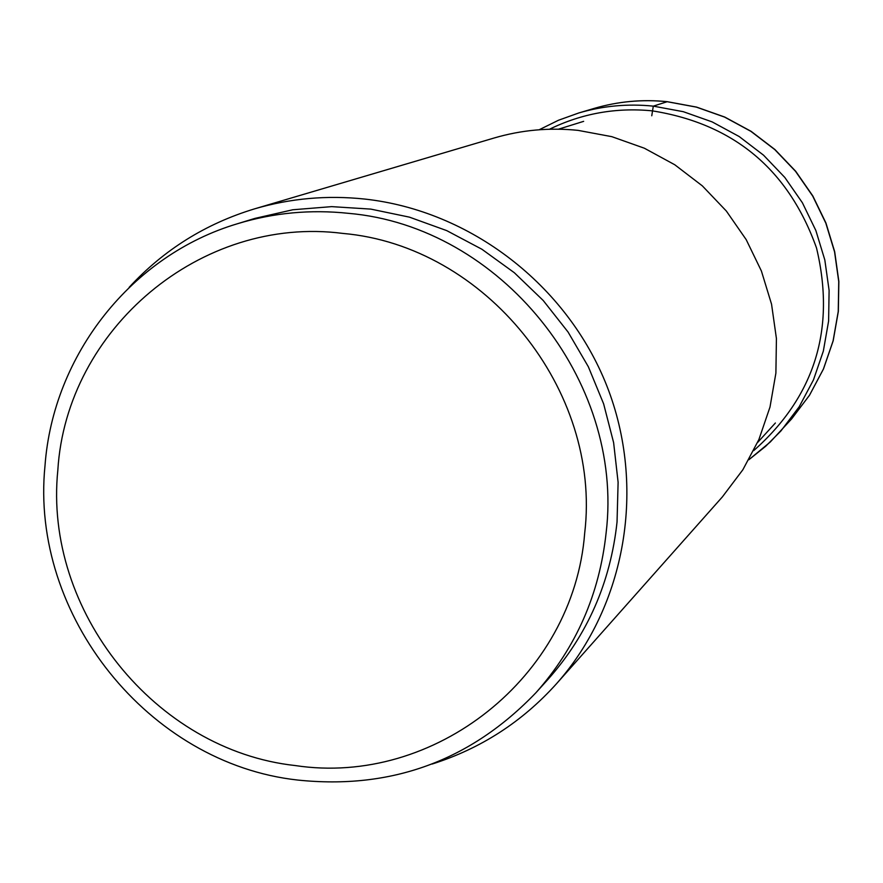 <?xml version="1.0" encoding="UTF-8"?>
<svg xmlns="http://www.w3.org/2000/svg" width="883" height="883" viewBox="0 0 883 883"><rect width="100%" height="100%" fill="white"/><g stroke="black" fill="none" stroke-linecap="round" stroke-linejoin="round"><path stroke-width="1.32" d="M295.198 765.55C434.326 786.654 573.564 677.14 584.689 533.122C601.82 389.9 485.275 245.761 342.891 233.421C200.949 215.011 66.346 329.127 57.825 470.242C43.51 610.76 155.419 750.296 295.198 765.55M297.637 780.042C391.324 789.821 470.738 760.738 535.893 692.769C576.113 647.526 599.535 594.149 606.146 532.637C624.513 380.01 500.219 226.357 348.487 213.333C310.617 209.326 273.697 212.759 237.737 223.653C131.512 255.132 53.068 354.977 45 465.716C29.834 615.285 148.852 763.718 297.637 780.042M237.737 223.653L254.889 218.41L292.77 209.768L331.666 206.633L370.805 209.105L409.414 217.141L446.699 230.606L481.897 249.249L514.292 272.692L543.211 300.485L568.067 332.041L588.343 366.743L603.63 403.862L613.619 442.637L618.111 482.295L617.04 522.008C610.517 582.482 587.482 634.965 547.924 679.457L535.893 692.769M432.184 764.027C480.76 748.618 522.195 721.852 556.5 683.74C626.003 605.429 646.533 486.743 606.809 385.783C566.952 284.878 470.153 210.54 364.646 199.05C327.085 195.088 290.43 198.344 254.668 208.829C205.584 223.708 163.763 249.856 129.194 287.295M254.668 208.829L494.204 137.98C521.522 129.978 549.458 127.439 578.023 130.364L611.82 136.666L644.347 148.212L674.767 164.757L702.338 185.871L726.345 211.037L746.201 239.646L761.389 270.971L771.554 304.216L776.422 338.553L775.892 373.123L769.998 407.063L758.894 439.535L742.868 469.745L722.338 496.941L556.5 683.74M667.272 101.688L653.299 106.137L651.764 115.783M753.729 450.595C814.877 396.412 835.815 328.873 816.521 248.002C788.508 169.547 733.751 123.83 652.25 110.85C616.091 107.329 581.831 113.454 549.48 129.238M578.84 112.947L594.325 108.366C618.056 101.413 642.305 99.194 667.073 101.7L696.378 107.119L724.557 117.075L750.903 131.346L774.766 149.58L795.539 171.335L812.691 196.048L825.815 223.123L834.567 251.865L838.74 281.578L838.243 311.5L833.088 340.904L823.42 369.05L809.501 395.242L791.665 418.862L770.23 442.052L748.872 459.734L765.704 446.246L780.936 430.937L799.192 406.765L813.442 379.955L823.331 351.136L828.607 321.037L829.104 290.386L824.821 259.966L815.859 230.518L802.415 202.792L784.832 177.472L763.563 155.198L739.137 136.512L712.151 121.898L683.299 111.688L653.299 106.137C627.945 103.565 603.122 105.828 578.84 112.947L558.498 120.243L539.149 129.768M791.665 418.862L809.534 395.198L823.486 368.962L833.177 340.783L838.342 311.379L838.85 281.445L834.689 251.743L825.947 223.013L812.835 195.971L795.693 171.269L774.943 149.547L751.091 131.324L724.744 117.053L696.555 107.097L667.228 101.677C642.427 99.161 618.122 101.39 594.325 108.366M558.431 129.194L583.663 121.346M757.57 442.515L775.384 423.001"/></g></svg>
